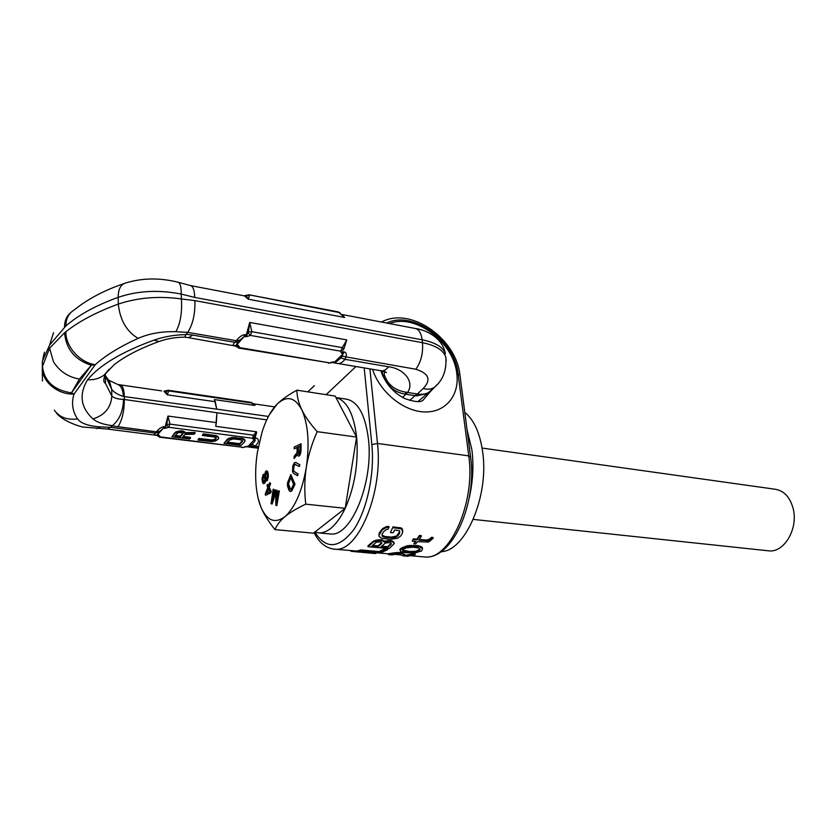 <?xml version="1.0" encoding="UTF-8"?>
<svg xmlns="http://www.w3.org/2000/svg" width="836" height="836" viewBox="0 0 836 836"><rect width="100%" height="100%" fill="white"/><g stroke="black" fill="none" stroke-linecap="round" stroke-linejoin="round"><path stroke-width="1.25" d="M389.503 323.574C415.126 313.009 453.781 342.279 456.79 373.619C459.706 395.156 445.734 412.629 424.667 411.939C403.673 411.479 379.826 392.168 372.563 369.324M350.012 550.496L351.256 551.342L372.354 553.286L356.784 551.603L356.711 550.819L359.49 550.861M371.32 553.202L375.813 553.537L375.73 552.753L364.705 551.52M387.643 549.67L380.589 552.899L359.511 551.07L359.438 550.297L360.609 549.942L379.032 551.551L384.884 548.677L387.559 548.907L387.643 549.67L384.957 549.43L384.884 548.677M389.033 541.226L384.288 542.188L385.041 541.028L391.217 540.662L393.61 541.822L394.289 543.546L392.46 541.78L389.033 541.226L388.959 540.453M394.289 543.546L389.189 548.594L367.976 546.702L367.903 545.939L372.428 541.864L375.939 540.181L381.697 539.774L384.205 541.404M390.412 532.522L393.139 532.783L394.77 529.993L399.577 530.797L399.66 533.096L398.02 535.688L395.365 537.443L391.645 537.914L384.832 537.266L382.188 536.189L382.094 534.173L383.734 531.56L386.368 529.512L387.925 529.324L388.991 527.328L386.525 527.443L382.334 529.784L378.896 535.322L379.074 536.451L381.624 538.3L390.527 539.387L397.706 538.206L400.716 535.949L402.377 533.358L402.565 529.575L401.479 528.059L393.024 526.868L390.412 532.522L393.024 526.868M378.896 535.322L379.262 533.086L382.251 528.937L386.441 526.575L388.907 526.461L388.991 527.328M391.645 537.914L391.561 537.109L384.748 536.472L381.916 534.925M391.561 537.109L396.745 535.928L399.775 531.362M415.178 554.644L407.393 556.253L403.171 555.888L397.999 553.829L391.959 554.905L388.468 554.602L388.521 553.704L397.403 552.46L401.792 552.847L405.836 555.282L412.932 553.704L415.095 553.892L415.178 554.644L413.005 554.446L412.932 553.704M422.588 548.552L421.637 550.924L415.137 552.92L404.979 552.648L400.695 551.645L399.921 549.419L400.935 548.322L407.414 545.678L417.634 545.584L421.919 547.005L422.588 548.552L419.672 546.775L413.757 545.981L413.674 545.218M433.173 538.311L431.428 538.144L428.231 540.683L418.752 540.129L421.323 536.419L419.547 536.252L416.986 539.962L413.433 539.628L412.263 541.164L415.805 541.488L413.904 543.766L415.67 543.923L417.572 541.655L428.596 542.042L433.173 538.311L433.079 537.506L431.334 537.339L429.725 539.001L426.59 540.087L419.285 539.398M413.904 543.766L415.147 541.435M412.263 541.164L413.35 538.833L416.892 539.168L419.463 535.437L421.229 535.615L421.323 536.419M378.196 546.608L371.842 546.044L376.451 542.136L380.202 541.812L381.373 542.146L381.801 543.275L378.196 546.608L378.123 545.845L372.647 545.354M378.123 545.845L381.728 542.47M387.653 547.455L380.902 546.848L385.532 542.961L389.712 542.679L390.882 543.013L391.279 544.142L387.653 547.455L387.58 546.702L381.718 546.169M387.58 546.702L391.206 543.327L391.279 544.142M409.63 551.53L416.098 551.237L420.111 549.053L419.463 550.725L417.791 551.572L412.576 552.366L409.713 552.272L409.63 551.53L402.586 550.057M375.813 553.537L357.954 551.426L357.881 550.652M356.784 551.603L357.954 551.426M359.511 551.07L379.105 552.314L384.957 549.43M384.288 542.188L382.951 540.902L379.952 540.39L379.878 539.607M367.976 546.702L373.901 541.676L379.952 540.39M402.837 531.78L401.562 528.916L393.108 527.735M388.468 554.602L399.483 553.265L402.68 553.913L405.909 556.055L413.005 554.446M400.005 550.172L405.45 546.995L413.757 545.981M409.713 552.272L402.607 550.778L403.234 549.273L406.495 547.81L412.994 547.193L418.46 547.935L420.111 549.033M351.256 551.342L351.193 550.6M379.105 552.314L379.032 551.551M360.682 550.705L360.609 549.942M384.205 541.718L384.132 540.944M382.951 540.902L382.878 540.119M381.78 540.558L381.697 539.774M378.405 540.484L378.321 539.701M376.012 540.965L375.939 540.181M373.901 541.676L373.817 540.902M372.501 542.637L372.428 541.864M393.693 542.595L393.61 541.822M392.46 541.78L392.377 541.007M391.29 541.435L391.217 540.662M387.486 541.32L387.413 540.547M385.114 541.801L385.041 541.028M381.801 543.275L381.718 542.501M399.932 528.404L399.838 527.547M399.66 533.096L399.577 532.271M398.02 535.688L397.926 534.873M396.828 536.733L396.745 535.928M395.365 537.443L395.282 536.639M393.641 537.83L393.557 537.025M384.832 537.266L384.748 536.472M383.191 536.837L383.107 536.043M382.188 536.189L382.104 535.385M386.525 527.443L386.441 526.575M383.975 528.592L383.891 527.735M382.334 529.784L382.251 528.937M380.976 531.288L380.892 530.452M379.345 533.911L379.262 533.086M402.649 530.421L402.565 529.575M401.562 528.916L401.479 528.059M405.909 556.055L405.836 555.282M402.68 553.913L402.607 553.16M401.865 553.599L401.792 552.847M400.36 553.348L400.287 552.596M399.483 553.265L399.409 552.512M397.487 553.213L397.403 552.46M394.728 553.442L394.655 552.68M392.857 553.693L392.774 552.93M390.924 554.038L390.84 553.275M389.921 554.237L389.837 553.463M388.594 554.487L388.521 553.704M422.002 547.758L421.919 547.005M420.738 547.141L420.654 546.378M419.672 546.775L419.588 546.023M417.718 546.336L417.634 545.584M411.312 546.023L411.228 545.26M409.745 546.138L409.671 545.375M407.498 546.441L407.414 545.678M405.45 546.995L405.366 546.242M402.91 547.946L402.837 547.193M401.019 549.074L400.935 548.322M404.269 551.624L404.185 550.882M406.651 552L406.568 551.258M402.607 550.778L402.534 550.109M419.463 550.725L419.379 549.983M417.791 551.572L417.718 550.819M416.182 551.979L416.098 551.237M412.576 552.366L412.503 551.614M429.819 539.795L429.725 539.001M431.428 538.144L431.334 537.339M428.231 540.683L428.136 539.889M426.684 540.871L426.59 540.087M419.547 536.252L419.463 535.437M416.986 539.962L416.892 539.168M413.433 539.628L413.35 538.833M402.659 397.476L407.571 392.45C415.074 381.582 403.443 368.383 388.51 366.774L345.038 359.323L345.864 357.181C346.835 354.307 346.323 352.562 344.307 351.935L343.272 351.757L342.039 353.597L342.938 351.737L341.172 352.698L343.084 353.774L344.307 351.935M79.451 379.074C68.124 377.057 59.46 371.278 53.452 361.727L49.596 348.163L42.479 366.44C44.287 381.3 53.943 390.119 71.457 392.878L79.451 379.074L91.281 365.269C74.895 359.867 65.992 349.03 64.581 332.759L65.887 331.746C65.312 346.428 80.225 362.981 95.294 364.632L74.017 394.08C71.248 403.004 72.429 411.281 77.57 418.888C80.768 423.392 88.397 426.057 100.445 426.893L110.948 427.384L155.35 433.069L156.457 431.804C158.934 428.607 161.494 426.903 164.138 426.684L165.173 426.82L164.274 428.429L165.538 426.914L166.249 428.095L163.229 428.293L164.138 426.684M432.787 389.033L428.001 393.296L416.652 395.909L405.805 394.247C404.697 393.401 405.282 392.795 407.55 392.45L417.363 393.996L423.183 388.489C427.698 389.754 431.501 389.304 434.615 387.152L434.615 387.152C443.028 380.098 446.769 370.129 445.839 357.244L446.225 360.504M252.848 438.848L253.883 439.663L255.011 437.792L252.848 438.848L252.472 438.252L254.844 436.894L253.883 439.663L254.844 439.788C255.753 440.07 254.813 441.544 252.023 444.219L255.074 446.194L247.101 446.821M252.023 444.219L250.643 445.264L253.193 446.821L258.219 447.459M250.643 445.264L246.118 446.696L247.132 446.257L246.212 446.706L258.084 448.2M157.095 435.389L158.485 434.981L157.461 434.845L154.796 435.086C153.814 435.148 154.002 434.48 155.35 433.069L158.673 432.421L163.229 428.293L157.461 434.845L158.673 432.421M107.75 429.119L112.494 425.628C103.591 424.625 97.112 422.399 93.047 418.93C80.622 407.613 78.783 394.571 87.54 379.795C99.797 365.018 121.941 351.789 153.991 340.127L158.924 341.537L160.502 340.983M157.199 435.483L159.666 437.207M241.97 447.605L248.083 446.382L255.973 437.918C259.484 439.496 259.181 442.265 255.074 446.194L258.387 446.623M157.534 435.441L159.53 435.692L159.76 437.218L243.694 447.396L160.23 436.883L157.45 435.629M216.336 422.608L216.932 412.911L215.761 426.339L216.336 422.608L167.963 416.056L166.698 425.148L168.747 427.29L166.249 428.095M195.091 433.121L195.06 432.421L185.069 432.693L183.795 431.303L181.276 430.801L175.236 432.296L171.892 436.737L189.615 438.994L190.472 438.074L182.582 437.061L184.996 434.438L194.067 434.218L195.091 433.121L185.101 433.403L182.833 431.71L178.068 431.794L175.267 433.006L171.892 436.737M190.472 438.074L190.441 437.374L183.157 436.434M218.645 438.43L218.468 437.019L216.409 435.723L203.179 433.821L202.333 435.451L213.859 436.946L216.001 437.74L216.075 438.952L211.947 440.645L198.843 439.14L197.986 440.06L211.435 441.596L215.26 441.063L218.28 439.234L218.509 437.719L216.44 436.423L203.211 434.532L202.333 435.451M216.127 437.98L214.486 439.422L211.916 439.945L198.811 438.44L197.986 440.06M244.958 441.136L244.812 439.757L242.837 438.472L231.99 437.406L227.486 439.046L223.954 443.362L240.925 445.525L244.561 441.941L244.854 440.447L242.879 439.161L235.762 438.064L228.636 439.025L223.954 443.362M182.927 433.194L180.283 436.068L175.205 435.42M242.471 440.666L239.639 443.665L227.632 442.129M65.887 331.746C78.877 321.39 96.349 312.162 118.304 304.074C137.961 297.553 158.997 295.839 181.402 298.954C182.248 312.685 180.398 323.605 175.863 331.704L187.672 332.362L236.295 340.701L234.895 342.3C232.492 344.631 232.711 345.728 235.543 345.613L237.852 345.101L237.037 345.947L238.908 346.041L236.734 344.913L235.543 345.613M153.991 340.127C164.222 336.605 174.891 334.776 185.989 334.63L187.672 332.362C192.855 324.504 195.258 313.918 194.882 300.605L422.483 342.708C435.796 345.404 443.582 350.253 445.839 357.244L445.776 356.742M109.098 369.23L104.615 374.601C100.017 378.332 94.332 380.056 87.54 379.795M93.047 418.93C104.855 415.064 111.115 407.425 111.825 396.003L105.503 383.452L105.305 374.246M105.357 373.953L105.451 373.41M107.75 378.938L109.495 381.279L111.7 389.325L105.378 375.74L105.503 383.452C105.712 382.94 101.543 383.296 105.576 373.755M104.437 376.19L105.388 376.827M105.378 375.74L109.495 381.279L109.046 380.37L117.615 384.414C121.042 385.595 122.976 389.607 123.425 396.463C117.761 394.665 113.853 392.293 111.7 389.325L111.825 396.003C113.957 398.082 117.855 399.2 123.488 399.347C123.216 410.946 119.548 419.703 112.494 425.628M105.493 383.076L104.688 382.689M44.465 352.186L42.291 362.082L43.869 354.224M42.479 374.8L42.291 362.082M42.448 381.007L42.27 367.683C41.81 381.561 57.799 394.843 74.017 394.08L71.457 392.878L91.281 365.269L95.294 364.632C105.723 355.331 119.997 346.574 138.118 338.381C126.623 331.526 120.018 320.084 118.304 304.074L118.169 297.344C96.255 305.245 78.824 314.775 65.866 325.946C65.898 318.694 68.688 313.343 74.247 309.895M42.5 360.985L49.606 345.059L65.866 325.946M42.479 366.44L42.27 367.683M49.596 348.163L64.581 332.759M54.288 410.183C59.628 417.394 67.392 420.289 77.57 418.888M96.715 428.649L100.445 426.893M252.838 403.38L254.552 405.418L214.392 399.598L215.27 401.729L167.2 394.801L165.779 391.29L164.023 391.227M165.779 391.29L168.747 390.914L167.2 394.801L163.929 391.217L165.967 390.663M165.497 391.164L168.141 390.234L168.747 390.914L251.605 403.004L254.552 405.418M168.245 390.255L250.821 402.325L252.785 403.318L250.925 402.335M268.419 416.443L216.733 409.138L214.392 399.598M253.58 403.809L274.553 406.85M254.844 436.894L256.746 432.107L256.234 431.763L215.761 426.339M166.698 425.148L165.173 426.82L167.963 416.056L169.959 424.124L168.747 427.29L252.472 438.252L253.632 435.201L256.234 431.763M166.949 424.427L169.959 424.124L253.632 435.201L255.084 436.183M215.27 401.729L216.733 409.149M118.169 297.344C137.773 290.709 158.777 289.622 181.203 294.073C181.255 286.696 180.189 282.746 177.984 282.202C159.906 277.709 142.705 277.907 126.372 282.798L126.372 282.798C120.959 284 118.221 288.848 118.169 297.344M70.893 312.486C66.598 316.029 64.487 320.92 64.56 327.137M49.606 345.059L53.546 332.718M194.882 300.605L181.402 298.954L181.203 294.073L194.736 297.428C194.485 290.186 193.032 286.225 190.399 285.546L178.392 282.307M246.16 295.254L244.363 295.871L246.15 295.787L248.229 299.173L344.641 317.471L338.141 311.88L248.95 294.784M246.15 295.787L249.483 295.369L248.229 299.173L244.467 295.892L190.765 285.64M245.784 295.704L248.814 294.763L338.998 312.518L344.641 317.471L342.06 314.723M405.794 394.247C393.777 392.293 386.566 385.626 384.163 374.235L384.988 369.993M340.231 313.009L338.287 311.912M194.736 297.428L422.138 339.803C435.441 342.52 443.195 347.191 445.4 353.795C442.108 335.999 423.434 329.478 415.816 328.6M248.438 332.028L251.824 331.704L249.713 322.435L248.438 332.028L246.745 334.954L247.446 336.396L245.199 336.783L246.745 334.954L245.209 334.64C242.346 334.755 239.378 336.783 236.295 340.701L239.89 340.158L238.479 341.757C236.598 343.847 236.024 344.902 236.734 344.913L244.07 336.594L239.89 340.158M245.209 334.64L244.07 336.594L245.199 336.783L246.338 334.839L249.713 322.435L346.773 339.907L342.269 347.64L340.806 351.204L341.172 352.698M343.899 348.821L346.773 339.907L343.899 348.821L342.269 347.64L251.824 331.704L250.34 335.403L247.446 336.396M343.596 349.626L340.806 351.204L250.34 335.403L248.125 332.874M235.397 345.613L239.514 347.598L238.908 346.041M331.516 362.625L328.266 363.148M236.379 346.188L188.581 337.702L192.771 335.121L186.156 334.254M236.045 346.083L238.772 348.079L239.514 347.598L330.262 362.981L238.636 348.058M330.481 362.908L332.028 362.531M333.136 362.688L335.915 363.137C338.998 364.318 342.039 363.054 345.038 359.323L340.795 357.902L342.154 356.23L415.847 369.24C428.983 373.452 431.428 379.868 423.183 388.489M331.014 362.333L333.554 361.883L332.383 362.469M332.394 362.458L334.588 362.061C335.435 362.521 337.504 361.131 340.795 357.902M342.154 356.23L343.084 353.774L334.588 362.061L332.111 362.51L381.644 370.86C383.933 370.985 386.222 369.627 388.51 366.774M437.144 384.591L430.812 391.102C427.102 393.913 422.619 394.874 417.363 393.996L416.652 395.909M433.79 387.998L418.146 401.437M185.989 334.63L184.725 337.148M243.966 447.281L246.275 446.664L245.23 446.57M175.236 432.296L175.267 433.006M176.333 431.564L176.354 432.275M178.047 431.083L178.068 431.794M179.991 430.812L180.022 431.522M181.276 430.801L181.307 431.512M182.802 431L182.833 431.71M183.795 431.303L183.826 432.013M184.892 431.972L184.913 432.682M185.069 432.693L185.101 433.403M183.011 433.832L180.315 436.779L174.63 436.047L178.12 432.672L181.59 432.599L183.011 433.832L182.99 433.247M227.026 442.735L229.712 440.029L233.254 438.942L240.308 439.684L242.649 441.011L239.671 444.355L227.026 442.735M180.283 436.068L180.315 436.779M214.706 435.326L214.747 436.026M203.179 433.821L203.211 434.532M216.409 435.723L216.44 436.423M217.59 436.214L217.621 436.914M218.468 437.019L218.509 437.719M198.811 438.44L198.843 439.14M210.296 439.914L210.327 440.603M211.916 439.945L211.947 440.645M213.316 439.788L213.347 440.478M214.486 439.422L214.518 440.123M215.448 438.858L215.479 439.558M216.033 438.252L216.075 438.952M227.486 439.046L227.528 439.746M228.594 438.336L228.636 439.025M229.931 437.824L229.973 438.513M231.99 437.406L232.032 438.095M233.756 437.291L233.798 437.98M235.731 437.374L235.762 438.064M241.176 438.085L241.217 438.775M242.837 438.472L242.879 439.161M243.976 438.963L244.018 439.652M244.812 439.757L244.854 440.447M239.639 443.665L239.671 444.355M242.356 440.969L242.398 441.659M464.795 412.42C473.876 419.682 479.801 432.651 482.571 451.325C489.478 495.56 465.516 551.321 441.053 551.687M467.042 429.704L471.912 449.852C473.855 465.443 472.957 481.452 469.215 497.869M336.396 397.622L345.331 398.991C357.536 400.643 365.248 414.081 368.467 439.328C373.556 482.163 351.454 536.127 331.077 534.058L328.391 533.807M335.915 397.508C346.95 400.611 353.879 414.019 356.7 437.719C358.571 463.092 354.746 486.615 345.226 508.278M314.764 532.145L319.509 532.981C328.778 532.584 337.347 524.371 345.205 508.33L356.585 437.082L335.173 396.076L296.905 390.172C288.389 394.843 281.753 399.524 277.009 404.216C270.958 410.413 265.942 419.808 261.95 432.411L257.415 452.13C255.617 463.813 255.199 475.015 256.15 485.726C256.934 494.045 258.523 501.14 260.905 507.044C263.789 514.015 268.481 521.528 274.992 529.606C276.758 525.092 280.081 520.776 284.971 516.638C295.024 507.494 302.13 491.056 306.31 467.334C309.675 443.331 308.17 424.145 301.796 409.776C298.609 403.109 296.979 396.577 296.905 390.172M274.992 529.606L313.437 533.18L345.226 508.319L305.746 504.16C304.314 491.296 304.513 479.018 306.31 467.334C308.191 455.662 311.828 443.77 317.199 431.669C310.187 423.747 305.046 416.453 301.796 409.776C294.909 397.09 286.644 395.229 277.009 404.216L269.265 414.865M356.585 437.082L317.199 431.669M258.261 498.726L260.905 507.044C266.945 520.807 274.96 524.005 284.971 516.638C289.967 512.51 296.895 508.351 305.746 504.16M297.104 447.594L294.188 448.848L297.114 447.406L297.041 452.579L294.084 456.435L294.063 458.567L297.386 454.606M294.063 458.567L297.302 454.272L298.118 456.007L299.403 455.881L301.002 451.147L301.096 443.801L294.209 447.03L294.188 448.848M297.355 475.705L297.731 473.876L293.426 470.898L293.237 467.721L294.795 464.231L299.236 466.551L299.612 464.722L295.725 462.402L294.418 462.653L292.746 466.07L292.558 471.734L293.488 473.322L297.658 475.736L298.034 473.907L294.167 471.546L293.488 470.104L294.167 465.412L295.421 464.273M299.236 466.551L299.915 464.753L295.725 462.402M290.113 491.568L291.785 490.941L295.035 484.232L290.803 474.555L287.49 483.009L287.5 486.061L289.037 490.418L290.113 491.568L291.471 490.91L294.732 484.201L290.803 474.555M272.787 498.998L274.187 489.488L273.163 489.238L271.031 503.7L272.118 504.066L275.849 491.672L275.765 505.257L276.862 505.623L279.025 491.025L278.284 490.795L276.591 502.279L276.57 490.272L275.587 489.969L272.202 500.858L273.894 489.457L273.163 489.238M272.118 504.066L275.849 492.717M276.862 505.623L279.329 491.056L278.284 490.795M276.883 500.262L276.873 490.304L275.587 489.969M265.66 495.309L270.603 492.968L271.198 491.474L269.223 487.169L270.613 483.689L269.819 482.591L268.429 486.071L267.614 484.295L267.018 485.779L267.834 487.555L265.169 494.233L265.66 495.309L270.31 492.937L270.906 491.443L268.92 487.137L270.31 483.657L269.819 482.591M268.565 485.747L267.614 484.295M265.984 481.118L267.342 480.533L268.408 476.301L267.907 472.068L266.914 470.825L265.555 471.42L264.688 474.827L264.03 474.085L263.11 474.566L262.055 478.767L262.483 482.456L263.465 483.71L264.521 483.103L265.294 480.104L265.984 481.118L267.039 480.501L268.074 474.796L266.611 470.793M264.719 474.42L264.03 474.085M263.465 483.71L264.813 483.135L265.555 480.575M298.745 454.188L298.253 447.03L300.061 446.142M290.656 489.687L288.504 483.793L290.803 477.575M266.841 493.135L268.492 488.987M266.559 479.55L265.472 476.687L266.329 472.392M264.019 482.184L262.995 479.55L263.779 475.653M301.002 451.147L300.782 443.77M300.845 452.746L300.699 451.106M300.406 454.178L300.542 452.704M299.831 455.369L300.103 454.136M299.403 455.881L299.528 455.327M298.536 456.111L299.1 455.839M297.877 452.788L297.95 446.988L300.061 445.943L299.842 452.746L298.703 454.209L298.18 452.819M293.572 484.389L291.085 489.426L289.684 488.997L288.201 483.762L290.656 477.21L293.572 484.389M269.725 491.672L266.454 493.334L268.325 488.632L269.725 491.672M267.416 475.256L266.517 479.613L265.305 477.701L265.305 474.106L266.078 472.309L266.674 472.518L267.416 475.256M262.703 479.519L263.507 475.59L264.437 476.311L264.803 479.477L263.988 482.205L263.068 481.484L262.995 479.55M767.281 550.684L769.235 550.893C784.408 552.45 798.307 528.592 793.228 508.863C790.041 496.992 783.854 490.429 774.648 489.175L482.079 448.065M422.159 556.755L425.461 557.037C450.165 559.368 475.747 501.945 468.745 455.86L458.107 373.849C454.962 340.545 412.921 310.01 386.713 323.041M470.595 456.999L468.745 455.86L377.485 443.456L371.842 444.606C374.821 473.761 366.962 510.336 353.753 529.658C338.914 548.74 325.977 549.597 314.942 532.208M369.909 368.875L377.485 443.456C383.306 491.338 358.613 551.467 335.758 549.262L333.083 549.064M458.107 373.849L459.936 375.145M364.193 367.913L371.842 444.606M355.958 366.523L326.124 394.686M307.815 391.854L314.43 385.647M386.535 372.522L380.788 370.714C385.239 383.431 393.275 392.721 404.885 398.584C414.301 401.907 420.309 402.503 422.891 400.392L430.477 391.478M409.692 400.392L417.028 393.975M382.679 375.845L382.324 370.996M402.931 397.246L401.917 397.058M382.898 376.315L384.163 374.235C387.381 384.727 395.177 390.799 407.55 392.439M159.53 435.692L158.485 434.981L156.572 435.326M108.126 429.15L157.502 435.441M159.78 431.167L156.457 431.804L112.139 425.911M138.118 338.381C149.121 333.533 161.703 331.307 175.863 331.704M253.392 403.913L255.032 405.387M255.973 437.918L255.011 437.792L256.746 432.107M266.736 419.871L124.386 399.483C124.209 411.448 122.035 420.571 117.876 426.851M216.733 409.138L124.324 396.598L124.386 399.483L123.488 399.347M117.667 384.435L120.081 384.842C122.61 385.229 124.031 389.148 124.324 396.598L123.425 396.463M415.847 369.24C421.041 361.946 423.246 353.105 422.483 342.708L422.138 339.803C421.145 332.864 418.763 329.081 414.98 328.433L341.767 314.461M238.479 341.757L234.895 342.3L192.771 335.121M187.901 337.577L185.007 337.18M411.375 555.815L425.461 557.037C452.987 558.803 477.272 502.102 470.574 456.79L459.915 374.915C456.331 338.799 410.675 306.091 381.509 322.048M314.085 532.678C319.342 543.233 326.562 548.761 335.758 549.262L356.732 551.081M401.092 554.926L393.192 554.237M388.385 553.829L374.361 552.606M375.019 553.453L367.108 552.774M407.393 556.253L403.171 555.888M391.802 554.905L388.583 554.623M185.08 337.159C175.727 337.18 167.001 338.643 158.924 341.537C139.413 348.716 124.418 356.512 113.936 364.914L104.615 374.601M108.367 429.14L83.715 427.081C81.834 427.384 61.477 420.968 56.002 412.388M253.778 403.83L254.604 403.955M161.651 390.893L120.551 384.915M123.864 283.644C104.281 290.291 87.749 299.037 74.299 309.874M236.369 346.721L235.303 345.602M319.509 532.981L331.077 534.058M769.235 550.893L473.291 519.407"/></g></svg>

